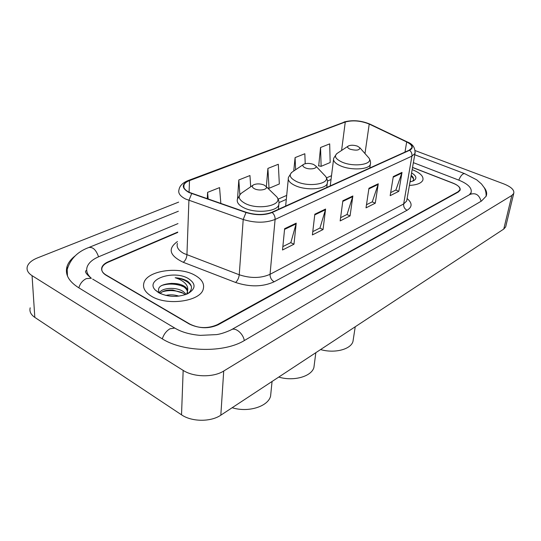 <?xml version="1.0" encoding="UTF-8"?>
<svg xmlns="http://www.w3.org/2000/svg" width="541" height="541" viewBox="0 0 541 541"><rect width="100%" height="100%" fill="white"/><g stroke="black" fill="none" stroke-linecap="round" stroke-linejoin="round"><path stroke-width="0.81" d="M177.725 232.441L108.389 262.108C104.94 263.616 102.817 265.503 102.012 267.781C101.201 270.595 102.594 273.104 106.192 275.315L189.255 323.998C198.743 328.549 208.136 328.759 217.428 324.634L458.024 191.785L459.803 189.992C460.432 187.538 458.153 185.238 452.966 183.095L412.546 167.406M469.297 194.834L471.089 192.555C472.198 188.072 468.046 183.913 458.64 180.065L413.371 162.658M177.989 223.589L98.908 256.671C92.538 259.389 88.609 262.845 87.115 267.044C85.904 271.027 87.324 274.781 91.388 278.311M178.631 202.124L37.471 257.915C31.926 260.167 28.545 263.021 27.341 266.476C26.374 269.912 27.949 272.968 32.061 275.66L183.162 370.389C193.712 377.327 213.499 377.598 223.717 371.025L511.84 195.457L513.734 193.435C514.552 190.074 511.245 186.895 503.806 183.906L415.177 150.601M30.188 307.815C29.268 311.42 30.81 314.612 34.82 317.391L181.526 414.825C191.73 421.939 210.889 422.068 220.823 415.177L503.766 229.059L505.666 226.902L505.889 225.982M75.233 255.819C71.054 259.031 68.328 262.568 67.057 266.422C64.798 274.172 68.579 281.219 78.391 287.555L161.887 338.619C183.129 352.347 224.535 353.016 244.755 340.303L481.524 201.009L486.183 196.153C487.238 193.38 486.528 190.452 484.046 187.369M151.514 296.265C167.108 306.138 200.258 301.357 203.193 289.293C204.721 283.93 201.969 279.257 194.943 275.268C179.287 266.05 147.335 270.426 143.947 282.747C142.466 287.744 144.988 292.255 151.514 296.265C167.108 306.138 200.258 301.357 203.193 289.293C204.721 283.93 201.969 279.257 194.943 275.268C179.287 266.05 147.335 270.426 143.947 282.747C142.466 287.744 144.988 292.255 151.514 296.265M409.402 185.421C416.922 184.981 421.405 183.223 422.852 180.146C423.792 176.454 420.458 173.039 412.844 169.894L412.154 169.631L412.844 169.894C420.458 173.039 423.792 176.454 422.852 180.146C421.405 183.223 416.922 184.981 409.402 185.421M189.343 192.38C184.873 190.121 183.081 187.639 183.974 184.934C184.704 183.176 186.544 181.735 189.499 180.606L345.266 122.009C352.746 120.014 360.732 120.697 369.226 124.065L406.69 141.958C410.707 143.953 412.384 145.969 411.715 148.018L409.233 150.161L271.798 212.322C264.265 215.176 255.765 215.183 246.283 212.329L189.343 192.38M188.992 192.515L246.02 212.505C255.737 215.433 264.454 215.426 272.177 212.498L409.584 150.297C413.858 147.869 412.986 145.069 406.967 141.884L369.503 123.997C360.8 120.548 352.617 119.845 344.948 121.887L189.167 180.444C181.411 184.035 181.35 188.052 188.992 192.515M320.549 147.504L321.131 166.337L330.179 162.516L329.679 143.879L320.549 147.504L318.703 165.844M177.739 232.069L108.227 261.776C104.778 263.284 102.655 265.171 101.85 267.45C101.039 270.257 102.432 272.765 106.022 274.97L189.959 324.147C199.453 328.698 208.846 328.908 218.138 324.783L458.315 192.014L460.093 190.222C460.722 187.768 458.437 185.462 453.25 183.318L412.526 167.507M402.01 172.396L398.818 191.311L390.169 195.673L393.293 176.582L402.01 172.396L401.841 173.046L393.192 177.198M325.581 209.056L323.045 229.546L312.394 234.922L314.821 214.216L325.581 209.056L325.432 209.752L314.747 214.892M296.218 223.142L293.979 244.207L282.517 249.996L284.62 228.701L296.218 223.142L296.083 223.859L284.552 229.398M378.274 183.784L375.271 203.193L366.02 207.859L368.948 188.254L378.274 183.784L378.112 184.44L368.854 188.89M352.86 195.97L350.068 215.906L340.161 220.911L342.859 200.772L352.86 195.97L352.705 196.654L342.771 201.421M250.693 186.801L249.956 175.534L238.811 179.964L237.553 198.662M220.843 203.484L219.565 187.605L207.595 192.359L207.284 198.777M305.219 163.7L304.833 153.745L295.088 157.614L293.743 170.997M267.903 168.407L269.033 188.309L279.332 183.96L278.317 164.275L267.903 168.407L266.348 186.767M350.068 215.906L346.923 214.527M340.593 217.692L347.038 214.466L352.705 196.654M375.271 203.193L372.174 201.881M366.487 204.728L372.289 201.827L378.112 184.44M293.979 244.207L290.74 242.652M282.848 246.601L290.848 242.598L296.083 223.859M323.045 229.546L319.846 228.079M312.786 231.616L319.961 228.025L325.432 209.752M398.818 191.311L395.775 190.067M390.67 192.623L395.89 190.013L401.841 173.046M269.033 188.309L267.599 187.977M238.811 179.964L239.846 194.517M207.595 192.359L208.177 199.081M295.088 157.614L295.616 169.739M321.131 166.337L318.426 165.789M159.5 293.168L159.588 292.918C161.035 287.893 176.177 286.439 183.46 291.68L186.28 294.351M160.177 293.506C162.645 290.923 166.892 289.76 172.917 290.01L183.406 293.317L185.178 294.75M187.957 293.607C192.779 289.469 192.637 285.337 187.531 281.212L186.821 280.799C183.588 279.055 179.707 278.033 175.176 277.729C179.362 278.987 182.709 280.867 185.211 283.369C187.287 285.52 188.092 287.907 187.632 290.51C187.314 288.725 185.996 287.17 183.67 285.844C180.674 284.241 177.083 283.437 172.89 283.43L176.359 283.897L183.636 286.757C186.598 288.766 187.889 291.119 187.511 293.824M187.632 290.51L186.767 294.148M165.735 295.427C169.881 294.446 174.283 294.683 178.943 296.13M158.756 292.762C168.292 297.252 177.996 297.543 187.876 293.648C195.957 288.711 196.085 283.667 188.254 278.5C173.742 269.661 144.711 279.345 155.267 290.044L158.756 292.762M172.89 283.43L171.544 283.369C160.589 284.241 156.559 287.433 159.46 292.952L155.267 290.044M175.176 277.729C183.385 278.899 188.782 281.766 191.352 286.338M161.265 285.662C167.967 283.356 175.169 283.565 182.872 286.284M162.266 291.829C168.63 289.935 175.338 290.226 182.391 292.701M264.015 184.995C260.228 183.609 256.779 183.534 253.661 184.772C251.612 186.07 251.957 187.443 254.683 188.87C259.612 191.284 268.458 189.438 266.104 186.523L264.015 184.995M232.177 407.711C248.116 412.797 268.025 406.568 270.581 396.181L271.021 391.853M313.543 164.43C309.905 163.172 306.7 163.084 303.934 164.16C302.142 165.323 302.595 166.554 305.293 167.859C309.939 169.955 317.763 168.562 315.795 166.013L313.543 164.43M278.757 377.07C293.668 381.608 311.575 376.509 313.915 367.447L314.348 364.1M357.5 146.178C354.003 145.035 351.014 144.934 348.539 145.881C346.957 146.915 347.498 148.031 350.162 149.228C356.431 150.783 359.67 150.303 359.873 147.781L357.5 146.178M320.57 349.567C334.575 353.645 350.832 349.425 352.969 341.466L353.374 338.849M410.254 180.518L410.463 181.823M410.017 181.911L413.439 180.856C417.219 178.584 416.604 175.94 411.579 172.937M412.546 181.235C414.23 179.477 413.831 177.543 411.343 175.433M411.059 175.947L413.567 178.76M414.751 154.746L464.584 173.62L463.238 173.844C461.541 174.885 460.066 176.981 458.829 180.139M481.077 201.272C479.211 194.74 475.519 192.461 469.994 194.442L231.683 329.557M244.302 340.566C243.125 333.242 234.956 326.778 231.007 329.942C225.327 332.505 220.532 334.054 216.623 334.602L200.285 335.366C190.006 334.521 181.499 332.093 174.77 328.069L176.028 328.806M162.3 338.869C163.774 334.304 166.344 330.936 170.023 328.772L174.77 328.069L92.66 279.095M78.837 287.832C80.115 283.525 82.617 280.448 86.33 278.615L91.253 278.257C85.708 273.658 84.193 271.027 86.709 270.385M67.192 269.574C70.262 259.078 77.431 251.734 88.704 247.548C92.802 246.73 96.088 249.82 98.563 256.819M503.766 229.059L511.84 195.457M220.823 415.177L223.717 371.025M181.526 414.825L183.162 370.389M34.82 317.391L32.061 275.66M189.499 180.606L189.08 192.251M409.584 150.297C411.417 151.818 412.201 153.759 411.924 156.119L275.099 219.436C265.705 223.075 255.068 223.102 243.207 219.497L185.644 199.047C180.106 196.207 177.894 193.083 179.003 189.688C179.639 185.908 182.554 182.905 187.754 180.694L189.167 180.444M177.401 243.409C176.312 247.095 178.435 250.436 183.778 253.438L239.244 274.767C250.666 278.5 260.931 278.345 270.047 274.307L403.654 203.977L406.683 201.002L406.927 199.595M191.683 193.617L188.917 200.4L186.936 254.858C186.618 258.098 185.401 260.579 183.284 262.304C169.428 255.623 167.487 248.704 177.455 241.556M407.109 198.54C412.425 203.058 412.411 206.966 407.075 210.26L274.125 281.807C271.393 280.076 270.027 277.574 270.047 274.307L275.099 219.436C275.207 216.711 274.233 214.398 272.177 212.498M415.211 152.122L414.988 153.428L411.924 156.119L403.654 203.977C403.43 206.824 404.567 208.921 407.075 210.26M406.967 141.884L407.603 142.1M274.125 281.807C262.75 286.96 249.908 287.176 235.585 282.456C237.6 280.63 238.824 278.067 239.244 274.767L243.207 219.497L246.02 212.505M369.503 123.997L370.145 124.22M344.948 121.887L188.221 180.518M235.585 282.456L183.284 262.304M406.69 141.958L404.986 152.082M369.226 124.065L364.986 153.556M345.266 122.009L341.594 150.452M331.518 175.683L326.541 177.874M286.696 195.389L278.175 199.135M252.89 185.293L242.95 192.109C237.222 195.734 238.074 199.568 245.499 203.626C259.139 210.517 283.558 205.019 276.816 196.91L274.375 194.544M240.664 193.712L237.465 199.041C236.458 202.233 238.655 205.181 244.065 207.879C255.474 213.648 276.931 211.707 278.798 204.917L279.007 202.577M303.332 164.565L293.296 171.294C288.265 174.513 289.435 177.969 296.799 181.668C309.648 187.653 331.254 183.487 325.608 176.373L323.836 174.5M291.525 172.498L288.461 177.394C287.541 180.356 289.854 183.115 295.4 185.685C306.341 190.777 325.614 189.384 327.251 183.521L327.461 181.742M348.059 146.198L338.024 152.799C333.574 155.686 334.987 158.824 342.257 162.205C354.389 167.467 373.73 164.281 368.935 158.019L367.63 156.545M336.624 153.732L333.696 158.249C332.864 160.988 335.264 163.578 340.898 166.019C351.386 170.55 368.874 169.563 370.315 164.464L370.511 163.091M102.756 241.854L178.361 211.233M89.245 247.325L102.208 242.077M486.116 196.315C486.231 192.921 485.588 190.026 484.188 187.626L481.497 183.981L476.675 179.815L464.584 173.62M505.666 226.902L513.734 193.435M67.469 276.025L67.057 266.422M470.778 194.009L471.089 192.555M183.974 184.934L183.893 187.375M406.832 200.15L414.988 153.428C415.346 147.835 412.817 144.028 407.4 141.999L369.943 124.119C361.111 120.474 352.468 119.771 344.008 122.009M331.038 179.49L327.44 181.086M286.304 199.365L279.014 202.605M187.396 293.871L187.443 292.695M270.581 396.181L272.062 381.473M278.385 209.347L278.798 204.917C279.366 202.003 278.71 199.331 276.816 196.91L266.104 186.523M285.648 206.06L288.272 179.281M313.915 367.447L315.829 352.685M326.764 187.463L327.251 183.521C327.86 181.309 327.319 178.929 325.608 176.373L315.795 166.013M330.24 185.894L333.513 159.703M352.969 341.466L355.234 326.757M369.787 168.008L370.315 164.464C370.876 162.456 370.416 160.312 368.935 158.019L359.873 147.781"/></g></svg>
